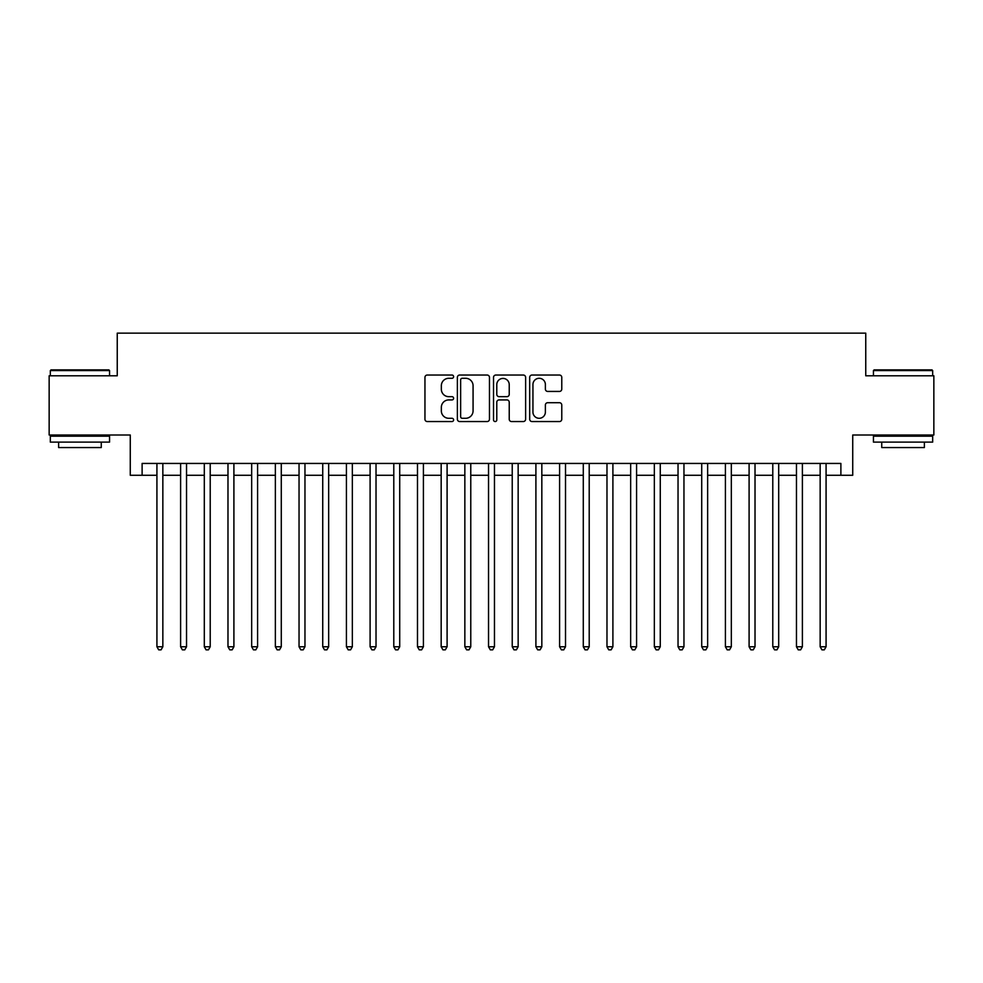 <?xml version="1.0" encoding="UTF-8"?>
<svg xmlns="http://www.w3.org/2000/svg" width="983" height="983" viewBox="0 0 983 983"><rect width="100%" height="100%" fill="white"/><g stroke="black" fill="none" stroke-linecap="round" stroke-linejoin="round"><path stroke-width="1.47" d="M453.605 376.673A1.622 1.622 0 0 0 451.971 375.039L427.273 375.039A2.322 2.322 0 0 0 424.951 377.361L424.951 419.213A2.322 2.322 0 0 0 427.273 421.547L451.971 421.547A1.622 1.622 0 0 0 453.605 419.913A1.622 1.622 0 0 0 451.971 418.291L448.776 418.291A7.434 7.434 0 0 1 441.342 410.845L441.342 407.355A7.434 7.434 0 0 1 448.776 399.921L451.971 399.921A1.622 1.622 0 0 0 453.605 398.287A1.622 1.622 0 0 0 451.971 396.665L448.776 396.665A7.434 7.434 0 0 1 441.342 389.231L441.342 385.741A7.434 7.434 0 0 1 448.776 378.295L451.971 378.295A1.622 1.622 0 0 0 453.605 376.673M559.45 391.431A2.322 2.322 0 0 0 561.772 389.108L561.772 377.361A2.322 2.322 0 0 0 559.45 375.039L532.012 375.039A2.322 2.322 0 0 0 529.69 377.361L529.69 419.213A2.322 2.322 0 0 0 532.012 421.547L559.45 421.547A2.322 2.322 0 0 0 561.772 419.213L561.772 405.033A2.322 2.322 0 0 0 559.45 402.711L547.703 402.711A2.322 2.322 0 0 0 545.381 405.033L545.381 412.074A6.217 6.217 0 0 1 539.163 418.291A6.217 6.217 0 0 1 532.946 412.074L532.946 384.513A6.217 6.217 0 0 1 539.163 378.295A6.217 6.217 0 0 1 545.381 384.513L545.381 389.108A2.322 2.322 0 0 0 547.703 391.431L559.45 391.431M142.117 475.281L142.117 463.435L840.883 463.435L840.883 475.281L852.728 475.281L852.728 435.002L933.85 435.002L933.85 375.789L865.753 375.789L865.753 333.151L117.247 333.151L117.247 375.789L49.15 375.789L49.15 435.002L130.272 435.002L130.272 475.281L156.924 475.281M489.46 377.361A2.322 2.322 0 0 0 487.138 375.039L459.7 375.039A2.322 2.322 0 0 0 457.378 377.361L457.378 419.213A2.322 2.322 0 0 0 459.7 421.547L487.138 421.547A2.322 2.322 0 0 0 489.46 419.213L489.46 377.361M495.862 375.039L523.3 375.039A2.322 2.322 0 0 1 525.622 377.361L525.622 419.213A2.322 2.322 0 0 1 523.3 421.547L511.553 421.547A2.322 2.322 0 0 1 509.231 419.213L509.231 402.244A2.322 2.322 0 0 0 506.909 399.921L499.118 399.921A2.322 2.322 0 0 0 496.784 402.244L496.784 419.913A1.622 1.622 0 0 1 495.162 421.547A1.622 1.622 0 0 1 493.54 419.913L493.54 377.361A2.322 2.322 0 0 1 495.862 375.039M162.846 475.281L180.614 475.281M186.537 475.281L204.304 475.281M210.215 475.281L227.982 475.281M233.905 475.281L251.673 475.281M257.595 475.281L275.363 475.281M281.285 475.281L299.041 475.281M304.963 475.281L322.731 475.281M328.654 475.281L346.421 475.281M352.344 475.281L370.099 475.281M376.022 475.281L393.79 475.281M399.712 475.281L417.48 475.281M423.403 475.281L441.17 475.281M447.093 475.281L464.848 475.281M470.771 475.281L488.539 475.281M494.461 475.281L512.229 475.281M518.152 475.281L535.907 475.281M541.83 475.281L559.597 475.281M565.52 475.281L583.288 475.281M589.21 475.281L606.978 475.281M612.9 475.281L630.656 475.281M636.579 475.281L654.346 475.281M660.269 475.281L678.037 475.281M683.959 475.281L701.715 475.281M707.637 475.281L725.405 475.281M731.327 475.281L749.095 475.281M755.018 475.281L772.785 475.281M778.696 475.281L796.463 475.281M802.386 475.281L820.154 475.281M826.076 475.281L840.883 475.281M462.268 378.295A1.622 1.622 0 0 0 460.634 379.929L460.634 416.657A1.622 1.622 0 0 0 462.268 418.291L465.635 418.291A7.434 7.434 0 0 0 473.069 410.845L473.069 385.741A7.434 7.434 0 0 0 465.635 378.295L462.268 378.295M509.231 384.636A6.217 6.217 0 0 0 503.013 378.418A6.217 6.217 0 0 0 496.784 384.636L496.784 394.343A2.322 2.322 0 0 0 499.118 396.665L506.909 396.665A2.322 2.322 0 0 0 509.231 394.343L509.231 384.636M162.846 463.435L162.846 646.765L156.924 646.765L156.924 463.435M162.846 646.765L161.065 649.849L158.705 649.849L156.924 646.765M51.042 369.866L108.843 369.866L109.555 370.579L50.33 370.579L51.042 369.866M79.942 442.117L50.33 442.117L50.33 436.194L109.555 436.194L109.555 442.117L79.942 442.117M101.261 442.117L101.261 447.56L58.624 447.56L58.624 442.117M874.157 369.866L931.958 369.866L932.67 370.579L873.445 370.579L874.157 369.866M903.058 442.117L873.445 442.117L873.445 436.194L932.67 436.194L932.67 442.117L903.058 442.117M924.376 442.117L924.376 447.56L881.739 447.56L881.739 442.117M186.537 463.435L186.537 646.765L180.614 646.765L180.614 463.435M186.537 646.765L184.755 649.849L182.383 649.849L180.614 646.765M210.215 463.435L210.215 646.765L204.304 646.765L204.304 463.435M210.215 646.765L208.445 649.849L206.074 649.849L204.304 646.765M233.905 463.435L233.905 646.765L227.982 646.765L227.982 463.435M233.905 646.765L232.135 649.849L229.764 649.849L227.982 646.765M257.595 463.435L257.595 646.765L251.673 646.765L251.673 463.435M257.595 646.765L255.813 649.849L253.454 649.849L251.673 646.765M281.285 463.435L281.285 646.765L275.363 646.765L275.363 463.435M281.285 646.765L279.504 649.849L277.132 649.849L275.363 646.765M304.963 463.435L304.963 646.765L299.041 646.765L299.041 463.435M304.963 646.765L303.194 649.849L300.823 649.849L299.041 646.765M328.654 463.435L328.654 646.765L322.731 646.765L322.731 463.435M328.654 646.765L326.872 649.849L324.513 649.849L322.731 646.765M352.344 463.435L352.344 646.765L346.421 646.765L346.421 463.435M352.344 646.765L350.562 649.849L348.191 649.849L346.421 646.765M376.022 463.435L376.022 646.765L370.099 646.765L370.099 463.435M376.022 646.765L374.253 649.849L371.881 649.849L370.099 646.765M399.712 463.435L399.712 646.765L393.79 646.765L393.79 463.435M399.712 646.765L397.943 649.849L395.571 649.849L393.79 646.765M423.403 463.435L423.403 646.765L417.48 646.765L417.48 463.435M423.403 646.765L421.621 649.849L419.25 649.849L417.48 646.765M447.093 463.435L447.093 646.765L441.17 646.765L441.17 463.435M447.093 646.765L445.311 649.849L442.94 649.849L441.17 646.765M470.771 463.435L470.771 646.765L464.848 646.765L464.848 463.435M470.771 646.765L469.002 649.849L466.63 649.849L464.848 646.765M494.461 463.435L494.461 646.765L488.539 646.765L488.539 463.435M494.461 646.765L492.68 649.849L490.32 649.849L488.539 646.765M518.152 463.435L518.152 646.765L512.229 646.765L512.229 463.435M518.152 646.765L516.37 649.849L513.998 649.849L512.229 646.765M541.83 463.435L541.83 646.765L535.907 646.765L535.907 463.435M541.83 646.765L540.06 649.849L537.689 649.849L535.907 646.765M565.52 463.435L565.52 646.765L559.597 646.765L559.597 463.435M565.52 646.765L563.75 649.849L561.379 649.849L559.597 646.765M589.21 463.435L589.21 646.765L583.288 646.765L583.288 463.435M589.21 646.765L587.429 649.849L585.057 649.849L583.288 646.765M612.9 463.435L612.9 646.765L606.978 646.765L606.978 463.435M612.9 646.765L611.119 649.849L608.747 649.849L606.978 646.765M636.579 463.435L636.579 646.765L630.656 646.765L630.656 463.435M636.579 646.765L634.809 649.849L632.438 649.849L630.656 646.765M660.269 463.435L660.269 646.765L654.346 646.765L654.346 463.435M660.269 646.765L658.487 649.849L656.128 649.849L654.346 646.765M683.959 463.435L683.959 646.765L678.037 646.765L678.037 463.435M683.959 646.765L682.177 649.849L679.806 649.849L678.037 646.765M707.637 463.435L707.637 646.765L701.715 646.765L701.715 463.435M707.637 646.765L705.868 649.849L703.496 649.849L701.715 646.765M731.327 463.435L731.327 646.765L725.405 646.765L725.405 463.435M731.327 646.765L729.546 649.849L727.187 649.849L725.405 646.765M755.018 463.435L755.018 646.765L749.095 646.765L749.095 463.435M755.018 646.765L753.236 649.849L750.865 649.849L749.095 646.765M778.696 463.435L778.696 646.765L772.785 646.765L772.785 463.435M778.696 646.765L776.926 649.849L774.555 649.849L772.785 646.765M802.386 463.435L802.386 646.765L796.463 646.765L796.463 463.435M802.386 646.765L800.617 649.849L798.245 649.849L796.463 646.765M826.076 463.435L826.076 646.765L820.154 646.765L820.154 463.435M826.076 646.765L824.295 649.849L821.935 649.849L820.154 646.765M50.33 375.789L50.33 370.579M63.834 436.194L63.834 435.002M96.051 436.194L96.051 435.002M109.555 375.789L109.555 370.579M873.445 375.789L873.445 370.579M886.949 436.194L886.949 435.002M919.166 436.194L919.166 435.002M932.67 375.789L932.67 370.579"/></g></svg>

